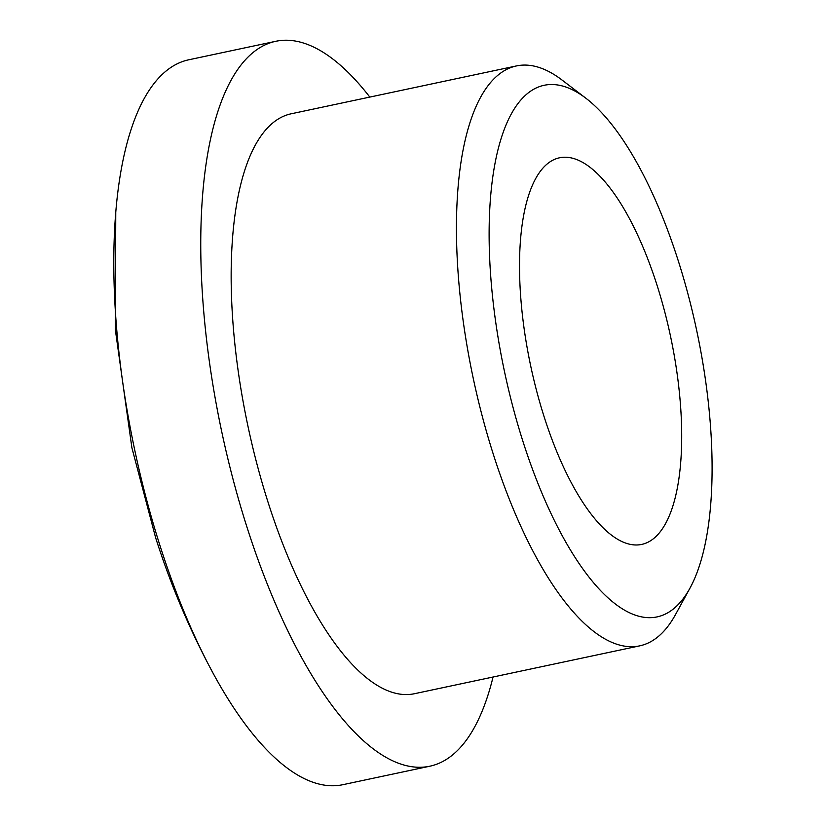 <?xml version="1.0" encoding="UTF-8"?>
<svg xmlns="http://www.w3.org/2000/svg" width="826" height="826" viewBox="0 0 826 826"><rect width="100%" height="100%" fill="white"/><g stroke="black" fill="none" stroke-linecap="round" stroke-linejoin="round"><path stroke-width="1.24" d="M585.83 98.191A271.733 98.263 78 0 1 677.857 259.519A271.733 98.263 -102 0 1 689.947 588.174A271.733 98.263 -102 0 1 523.354 442.695A271.733 98.263 78 0 1 494.65 165.355A271.733 98.263 78 0 1 585.83 98.191L561.959 79.977A296.441 107.204 -102 0 0 516.467 65.925A296.441 107.204 -102 0 0 493.803 455.807A296.441 107.204 -102 0 0 639.685 645.86A296.441 107.204 -102 0 0 675.544 614.513L689.947 588.174M544.427 417.719A197.631 71.47 78 0 0 641.678 544.417A197.631 71.47 78 0 0 656.794 284.495A197.631 71.47 78 0 0 559.532 157.787A197.631 71.47 78 0 0 544.427 417.719M516.467 65.925L291.175 113.792A296.441 107.204 78 0 0 268.512 503.674A296.441 107.204 78 0 0 414.404 693.726L639.685 645.86M369.821 97.086A370.554 133.998 78 0 0 275.77 41.3A370.554 133.998 78 0 0 247.449 528.65A370.554 133.998 78 0 0 429.809 766.218A370.554 133.998 78 0 0 493.05 677.021M429.809 766.218L342.831 784.7A370.554 133.998 -102 0 1 214.089 675.059A370.554 133.998 -102 0 1 160.471 547.132A370.554 133.998 -102 0 1 115.764 212.303A370.554 133.998 -102 0 1 188.803 59.782L275.77 41.3M214.089 675.059C190.424 631.508 170.941 585.737 155.639 537.736L131.892 447.764L115.351 329.842L115.764 212.303"/></g></svg>
